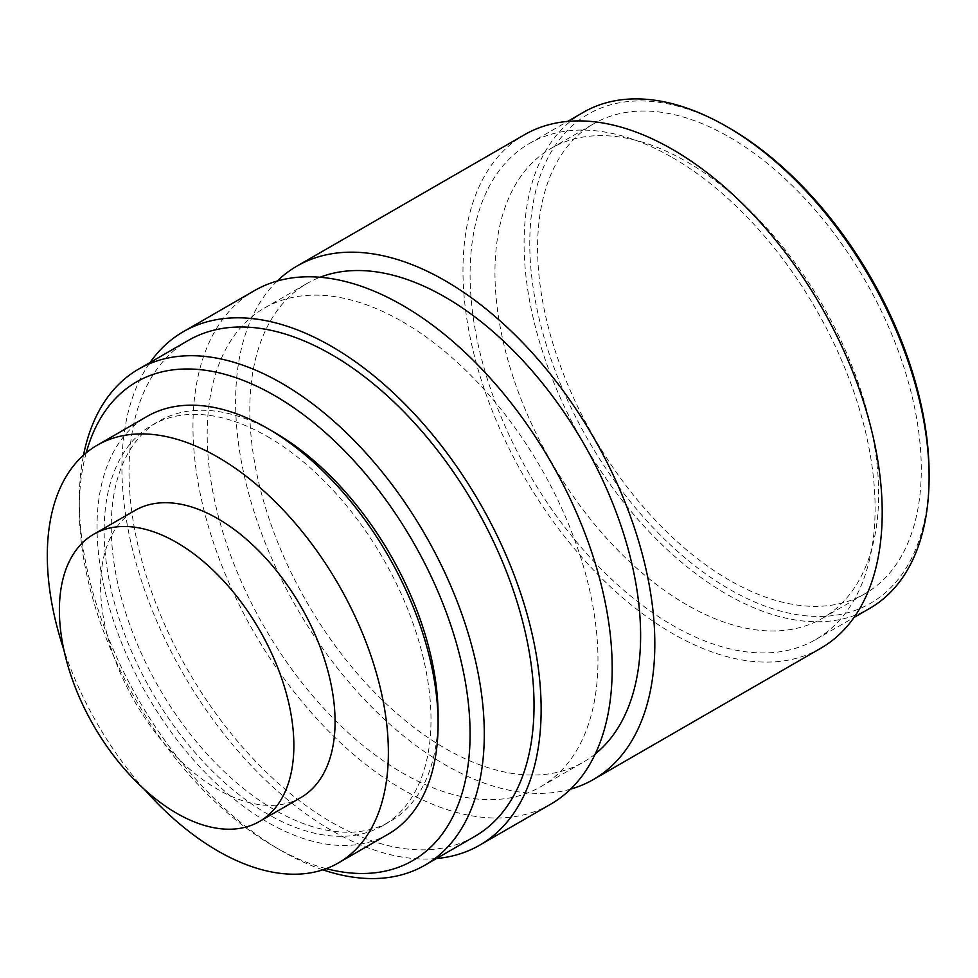 <?xml version="1.0" encoding="UTF-8"?>
<svg xmlns="http://www.w3.org/2000/svg" width="978" height="978" viewBox="0 0 978 978"><rect width="100%" height="100%" fill="white"/><g stroke="black" fill="none" stroke-linecap="round" stroke-linejoin="round"><path stroke-width="0.73" stroke-dasharray="4.89 3.67" d="M86.211 452.863A276.334 159.548 -120 0 0 79.279 508.426A276.334 159.548 -120 0 0 274.684 846.875A276.334 159.548 -120 0 0 326.261 868.647M322.874 869.833A286.383 165.343 60 0 1 281.786 850.97L274.684 846.875L281.786 850.97A286.383 165.343 60 0 1 79.279 500.223A286.383 165.343 60 0 1 83.497 455.21M929.1 473.963A282.373 163.033 60 0 1 729.429 589.245A282.373 163.033 60 0 1 529.77 243.412A282.373 163.033 60 0 1 729.429 128.142M583.401 112.311A286.383 165.343 -120 0 0 539.501 341.799A286.383 165.343 -120 0 0 726.593 594.172A286.383 165.343 -120 0 0 869.784 608.353M729.429 580.223A271.309 156.639 60 0 1 552.191 341.139A271.309 156.639 60 0 1 593.78 123.729A271.309 156.639 60 0 1 729.429 137.165A271.309 156.639 60 0 1 906.679 376.249A271.309 156.639 60 0 1 865.09 593.658A271.309 156.639 60 0 1 729.429 580.223M686.8 604.832A271.309 156.639 60 0 1 509.562 365.748A271.309 156.639 60 0 1 551.14 148.338A271.309 156.639 60 0 1 686.8 161.773A271.309 156.639 60 0 1 864.051 400.858A271.309 156.639 60 0 1 822.461 618.267A271.309 156.639 60 0 1 686.8 604.832M672.595 157.678A286.383 165.343 60 0 1 859.686 410.039A286.383 165.343 60 0 1 815.786 639.526A286.383 165.343 60 0 1 672.595 625.345A286.383 165.343 60 0 1 485.504 372.973A286.383 165.343 60 0 1 529.404 143.485A286.383 165.343 60 0 1 672.595 157.678M570.577 789.148A296.432 171.15 60 0 1 445.21 764.82A296.432 171.15 60 0 1 257.85 523.108A296.432 171.15 60 0 1 277.226 281.041M820.811 648.231A296.432 171.15 60 0 1 672.595 633.548A296.432 171.15 60 0 1 478.939 372.325A296.432 171.15 60 0 1 524.379 134.793M402.581 321.762A276.334 159.548 60 0 1 583.108 565.284A276.334 159.548 60 0 1 540.748 786.715A276.334 159.548 60 0 1 402.581 773.036A276.334 159.548 60 0 1 222.055 529.514A276.334 159.548 60 0 1 264.415 308.082A276.334 159.548 60 0 1 402.581 321.762M595.26 753.952A276.334 159.548 60 0 1 583.389 762.106A276.334 159.548 60 0 1 445.21 748.414A276.334 159.548 60 0 1 264.683 504.905A276.334 159.548 60 0 1 307.043 283.461A276.334 159.548 60 0 1 320.038 277.263M436.457 858.537A296.432 171.15 60 0 1 331.53 830.456A296.432 171.15 60 0 1 149.964 604.538A296.432 171.15 60 0 1 150.074 362.496M550.797 804.124A296.432 171.15 60 0 1 402.581 789.442A296.432 171.15 60 0 1 208.925 528.218A296.432 171.15 60 0 1 254.366 290.674M474.721 836.447A286.383 165.343 60 0 1 331.53 822.253A286.383 165.343 60 0 1 144.438 569.893A286.383 165.343 60 0 1 188.338 340.405M267.581 436.628A231.126 133.436 60 0 1 418.56 640.297A231.126 133.436 60 0 1 383.131 825.493A231.126 133.436 60 0 1 267.581 814.051A231.126 133.436 60 0 1 116.59 610.382A231.126 133.436 60 0 1 152.018 425.185A231.126 133.436 60 0 1 267.581 436.628M438.071 719.625A231.126 133.436 60 0 1 390.246 821.398A231.126 133.436 60 0 1 274.684 809.955A231.126 133.436 60 0 1 123.693 606.287A231.126 133.436 60 0 1 159.121 421.078A231.126 133.436 60 0 1 271.175 430.54M388.156 834.197A241.175 139.243 60 0 1 267.581 822.253A241.175 139.243 60 0 1 110.025 609.734A241.175 139.243 60 0 1 146.993 416.481M300.735 797.645A165.808 95.722 60 0 1 217.837 789.442A165.808 95.722 60 0 1 109.524 643.328A165.808 95.722 60 0 1 134.94 510.467M144.536 789.539A241.175 139.243 60 0 1 63.863 649.795M551.14 148.338L593.78 123.729M815.786 639.526L854.051 617.436M540.748 786.715L583.389 762.106M383.131 825.493L390.246 821.398M152.018 425.185L159.121 421.078M264.415 308.082L307.043 283.461M529.404 143.485L567.668 121.394M822.461 618.267L865.09 593.658M79.279 508.426L79.279 500.223"/><path stroke-width="1.47" d="M326.261 868.647A276.334 159.548 -120 0 0 468.34 702.999A276.334 159.548 -120 0 0 274.684 395.613A276.334 159.548 -120 0 0 86.211 452.863M83.497 455.21A286.383 165.343 60 0 1 138.595 369.122A286.383 165.343 60 0 1 281.786 383.303A286.383 165.343 60 0 1 468.878 635.676A286.383 165.343 60 0 1 424.978 865.163A286.383 165.343 60 0 1 322.874 869.833M726.593 126.504L729.429 128.142A282.373 163.033 60 0 1 729.441 128.142A282.373 163.033 60 0 1 929.1 473.963L929.1 477.252A286.383 165.343 -120 0 0 726.593 126.492L726.593 126.492A286.383 165.343 -120 0 0 583.401 112.311L567.668 121.394M854.051 617.436L869.784 608.353A286.383 165.343 -120 0 0 929.1 477.252M277.226 281.041A296.432 171.15 60 0 1 296.994 266.065A296.432 171.15 60 0 1 445.21 280.747A296.432 171.15 60 0 1 638.866 541.971A296.432 171.15 60 0 1 593.426 779.503A296.432 171.15 60 0 1 570.577 789.148M296.994 266.065L524.379 134.793A296.432 171.15 60 0 1 672.595 149.463A296.432 171.15 60 0 1 866.251 410.687A296.432 171.15 60 0 1 820.811 648.231L593.426 779.503M320.038 277.263A276.334 159.548 60 0 1 445.21 297.153A276.334 159.548 60 0 1 622.191 529.318A276.334 159.548 60 0 1 595.26 753.952M150.074 362.496A296.432 171.15 60 0 1 183.314 331.701A296.432 171.15 60 0 1 331.53 346.383A296.432 171.15 60 0 1 525.186 607.607A296.432 171.15 60 0 1 479.746 845.139A296.432 171.15 60 0 1 436.457 858.537M183.314 331.701L254.366 290.674A296.432 171.15 60 0 1 402.581 305.356A296.432 171.15 60 0 1 596.238 566.58A296.432 171.15 60 0 1 550.797 804.124L479.746 845.139M138.595 369.122L188.338 340.405A286.383 165.343 60 0 1 331.53 354.586A286.383 165.343 60 0 1 518.621 606.959A286.383 165.343 60 0 1 474.721 836.447L424.978 865.163M271.175 430.54A231.126 133.436 60 0 1 274.684 432.533A231.126 133.436 60 0 1 438.071 719.625M63.863 649.795A241.175 139.243 60 0 1 97.25 445.198A241.175 139.243 60 0 1 217.837 457.142A241.175 139.243 60 0 1 375.393 669.661A241.175 139.243 60 0 1 338.425 862.914A241.175 139.243 60 0 1 217.837 850.97A241.175 139.243 60 0 1 144.536 789.539M97.25 445.198L146.993 416.481A241.175 139.243 60 0 1 267.581 428.425A241.175 139.243 60 0 1 425.124 640.945A241.175 139.243 60 0 1 388.156 834.197L338.425 862.914M176.627 542.472A165.808 95.722 60 0 1 284.94 688.585A165.808 95.722 60 0 1 259.525 821.447A165.808 95.722 60 0 1 176.627 813.231A165.808 95.722 60 0 1 68.313 667.118A165.808 95.722 60 0 1 93.729 534.257A165.808 95.722 60 0 1 176.627 542.472M93.729 534.257L134.94 510.467A165.808 95.722 60 0 1 217.837 518.682A165.808 95.722 60 0 1 326.151 664.783A165.808 95.722 60 0 1 300.735 797.645L259.525 821.447M729.441 128.142L726.593 126.492"/></g></svg>
